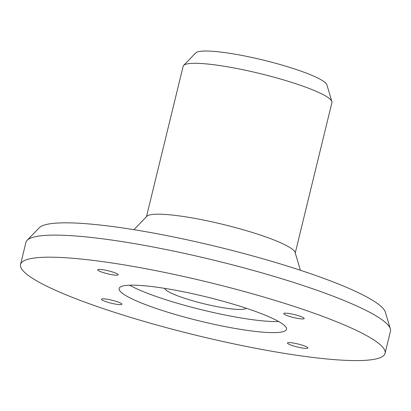 <?xml version="1.0" encoding="UTF-8"?>
<svg xmlns="http://www.w3.org/2000/svg" width="411" height="411" viewBox="0 0 411 411"><rect width="100%" height="100%" fill="white"/><g stroke="black" fill="none" stroke-linecap="round" stroke-linejoin="round"><path stroke-width="0.62" d="M278.694 321.541A86.14 12.494 13.7 0 1 265.891 321.15A86.14 12.494 13.7 0 1 129.614 285.198M263.199 332.191A86.14 12.494 13.7 0 1 170.169 312.951A86.14 12.494 13.7 0 1 119.118 288.491A86.14 12.494 13.7 0 1 205.767 296.752A86.14 12.494 13.7 0 1 286.498 329.293A86.14 12.494 13.7 0 1 263.199 332.191M164.59 288.342A42.112 6.108 -166.3 0 0 204.051 303.786A42.112 6.108 -166.3 0 0 246.194 308.24M331.883 101.553L326.884 84.851A67.728 9.828 -166.3 0 0 284.191 65.709A67.728 9.828 -166.3 0 0 213.643 51.36A67.728 9.828 -166.3 0 0 195.754 52.885L183.635 65.416A76.569 11.107 13.7 0 1 203.856 63.69A76.569 11.107 13.7 0 1 283.616 79.914A76.569 11.107 13.7 0 1 331.883 101.553A76.569 11.107 13.7 0 1 331.924 102.534L295.252 252.965M146.47 216.695L183.142 66.263A76.569 11.107 13.7 0 1 183.635 65.416M133.909 229.682L146.85 216.304A76.569 11.107 13.7 0 1 223.384 224.493A76.569 11.107 13.7 0 1 295.098 252.441L300.431 270.279M104.569 301.171A10.527 1.526 13.7 0 1 101.43 299.239A10.527 1.526 13.7 0 1 112.018 300.246A10.527 1.526 13.7 0 1 121.887 304.222A10.527 1.526 13.7 0 1 115.501 304.104A10.527 1.526 13.7 0 1 104.569 301.171M305.065 348.343A10.527 1.526 13.7 0 1 293.695 345.995A10.527 1.526 13.7 0 1 287.459 343.005A10.527 1.526 13.7 0 1 298.047 344.012A10.527 1.526 13.7 0 1 307.916 347.989A10.527 1.526 13.7 0 1 305.065 348.343M301.052 316.609A10.527 1.526 13.7 0 1 304.191 318.546A10.527 1.526 13.7 0 1 293.598 317.539A10.527 1.526 13.7 0 1 283.729 313.557A10.527 1.526 13.7 0 1 290.115 313.68A10.527 1.526 13.7 0 1 301.052 316.609M100.551 269.436A10.527 1.526 13.7 0 1 111.92 271.789A10.527 1.526 13.7 0 1 118.157 274.779A10.527 1.526 13.7 0 1 107.569 273.772A10.527 1.526 13.7 0 1 97.7 269.791A10.527 1.526 13.7 0 1 100.551 269.436M334.323 359.63A187.596 27.213 13.7 0 1 131.731 317.729A187.596 27.213 13.7 0 1 20.55 264.463A187.596 27.213 13.7 0 1 209.256 282.449A187.596 27.213 13.7 0 1 385.066 353.321A187.596 27.213 13.7 0 1 334.323 359.63M20.55 264.463L25.934 242.382A187.596 27.213 13.7 0 1 27.131 240.301A187.596 27.213 13.7 0 1 214.634 260.369A187.596 27.213 13.7 0 1 390.342 328.841A187.596 27.213 13.7 0 1 390.45 331.24L385.066 353.321M27.131 240.301L39.256 227.771A178.754 25.934 13.7 0 1 217.922 246.893A178.754 25.934 13.7 0 1 385.343 312.139L390.342 328.841"/></g></svg>
